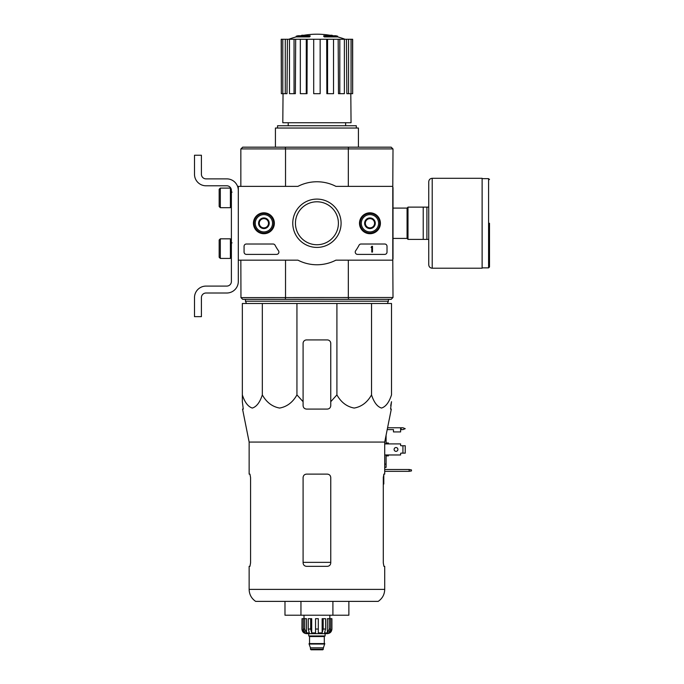 <?xml version="1.0" encoding="UTF-8"?>
<svg xmlns="http://www.w3.org/2000/svg" width="684" height="684" viewBox="0 0 684 684"><rect width="100%" height="100%" fill="white"/><g stroke="black" fill="none" stroke-linecap="round" stroke-linejoin="round"><path stroke-width="1.03" d="M392.778 186.373L392.778 260.151L335.938 260.151A41.502 41.502 0 0 1 297.916 260.151L238.306 260.151L238.306 186.373L297.916 186.373A41.502 41.502 0 0 1 335.938 186.373L392.778 186.373M253.439 223.258A10.465 10.465 0 0 1 269.128 214.203A10.465 10.465 0 0 1 269.128 232.321A10.465 10.465 0 0 1 253.439 223.258M359.493 223.258A10.465 10.465 0 0 1 375.183 214.203A10.465 10.465 0 0 1 375.183 232.321A10.465 10.465 0 0 1 359.493 223.258M292.769 223.258A24.154 24.154 0 0 1 329.004 202.336A24.154 24.154 0 0 1 329.004 244.179A24.154 24.154 0 0 1 292.769 223.258M384.716 244.008A2.308 2.308 0 0 1 387.016 246.317L387.016 252.08A2.308 2.308 0 0 1 384.716 254.388L357.544 254.388A2.308 2.308 0 0 1 355.663 250.746A47.495 47.495 0 0 0 359.023 245.248A2.308 2.308 0 0 1 361.067 244.008L384.716 244.008M273.044 244.008A2.308 2.308 0 0 1 275.088 245.248A47.264 47.264 0 0 0 278.474 250.737A2.308 2.308 0 0 1 276.592 254.388L246.377 254.388A2.308 2.308 0 0 1 244.068 252.08L244.068 246.317A2.308 2.308 0 0 1 246.377 244.008L273.044 244.008M253.636 223.258A10.26 10.26 0 0 1 269.026 214.374A10.26 10.26 0 0 1 269.026 232.15A10.26 10.26 0 0 1 253.636 223.258M359.698 223.258A10.26 10.26 0 0 1 375.089 214.374A10.26 10.26 0 0 1 375.089 232.15A10.26 10.26 0 0 1 359.698 223.258M295.445 223.258A21.478 21.478 0 0 1 327.662 204.661A21.478 21.478 0 0 1 327.662 241.862A21.478 21.478 0 0 1 295.445 223.258M371.797 246.317L372.489 246.317L372.489 252.08L371.797 252.08L371.797 247.446L371.104 247.471L371.797 246.317M365.341 220.599L369.958 217.94L374.567 220.599L374.567 225.925L369.958 228.584L365.341 225.925L365.341 220.599A5.327 5.327 0 0 1 374.567 220.599A5.327 5.327 0 0 1 369.958 228.584A5.327 5.327 0 0 1 365.341 220.599L365.341 225.925L369.958 228.584L374.567 225.925L374.567 220.599L372.258 219.265A4.608 4.608 0 0 1 372.258 227.25A4.608 4.608 0 0 1 365.341 223.258A4.608 4.608 0 0 1 367.65 219.265L365.341 220.599M369.958 231.91A8.644 8.644 0 0 1 362.469 218.94A8.644 8.644 0 0 1 377.44 218.94A8.644 8.644 0 0 1 369.958 231.91M369.958 233.056A9.798 9.798 0 0 1 361.468 218.358A9.798 9.798 0 0 1 378.44 218.358A9.798 9.798 0 0 1 369.958 233.056M367.65 219.265A4.608 4.608 0 0 1 372.258 219.265L369.958 217.94L367.65 219.265M259.287 220.599L263.896 217.94L268.504 220.599L268.504 225.925L263.896 228.584L259.287 225.925L259.287 220.599A5.327 5.327 0 0 1 268.504 220.599A5.327 5.327 0 0 1 263.896 228.584A5.327 5.327 0 0 1 259.287 220.599L259.287 225.925L263.896 228.584L268.504 225.925L268.504 220.599L266.204 219.265A4.608 4.608 0 0 1 266.204 227.25A4.608 4.608 0 0 1 259.287 223.258A4.608 4.608 0 0 1 261.596 219.265L259.287 220.599M263.896 231.91A8.644 8.644 0 0 1 256.406 218.94A8.644 8.644 0 0 1 271.386 218.94A8.644 8.644 0 0 1 263.896 231.91M263.896 233.056A9.798 9.798 0 0 1 255.414 218.358A9.798 9.798 0 0 1 272.386 218.358A9.798 9.798 0 0 1 263.896 233.056M261.596 219.265A4.608 4.608 0 0 1 266.204 219.265L263.896 217.94L261.596 219.265M238.306 281.475L238.306 260.151L238.306 281.475A11.525 11.525 0 0 1 226.78 293.008L206.029 293.008A4.608 4.608 0 0 0 201.412 297.617L201.412 316.641L194.495 316.641L194.495 297.617A11.525 11.525 0 0 1 206.029 286.092L226.78 286.092A4.608 4.608 0 0 0 231.389 281.475L231.389 190.408A4.608 4.608 0 0 0 226.78 185.792L206.029 185.792A11.525 11.525 0 0 1 194.495 174.266L194.495 155.242L201.412 155.242L201.412 174.266A4.608 4.608 0 0 0 206.029 178.875L226.78 178.875A11.525 11.525 0 0 1 238.306 190.408M220.325 188.1L219.171 189.254L219.171 206.542L220.325 207.697L230.405 207.697L230.405 188.1L220.325 188.1L220.325 207.697M230.405 188.1L230.405 207.697M232.081 192.136L230.696 192.016M220.325 238.827L219.171 239.973L219.171 257.269L220.325 258.424L230.405 258.424L230.405 238.827L220.325 238.827L220.325 258.424M230.405 238.827L230.405 258.424M232.081 242.854L230.696 242.743M201.412 297.617A4.608 4.608 0 0 1 206.029 293.008M194.495 316.641L194.495 311.22M194.495 299.002L194.495 297.617M231.389 281.475A4.608 4.608 0 0 1 226.78 286.092M206.029 185.792L226.78 185.792A4.608 4.608 0 0 1 231.389 190.408M226.78 178.875L206.029 178.875A4.608 4.608 0 0 1 201.412 174.266M262.323 303.499L242.341 303.499L242.341 394.899C244.752 402.329 248.078 406.715 252.319 408.057C256.568 406.741 259.903 402.354 262.323 394.899C266.503 402.329 272.266 406.715 279.611 408.057C286.964 406.741 292.743 402.354 296.942 394.899L296.942 303.499L262.323 303.499L262.323 394.899M296.942 394.899L303.089 401.696L303.089 405.638C303.294 407.724 304.448 408.878 306.552 409.092L327.303 409.092C329.406 408.878 330.56 407.732 330.757 405.638L330.757 401.696L336.913 394.899C341.094 402.329 346.856 406.715 354.192 408.057C361.554 406.741 367.334 402.354 371.532 394.899C373.943 402.329 377.269 406.715 381.51 408.057C385.759 406.741 389.093 402.354 391.513 394.899L391.513 303.499L296.942 303.499M309.501 36.218A80.695 26.274 90 0 1 310.1 35.756L310.1 36.449A80.695 26.274 90 0 0 309.501 36.91L309.501 36.218L296.172 36.218L296.172 36.91A80.695 80.695 0 0 0 288.768 39.27M309.501 36.91L296.172 36.91M310.1 35.756L298.019 35.756A80.695 80.695 0 0 0 296.172 36.218M301.678 35.654L301.678 35.286A79.515 13.808 -90 0 0 301.114 35.756M303.183 35.38L303.183 35.226A78.985 45.862 90 0 0 301.678 35.286M324.353 36.91L324.353 36.218A80.695 26.274 -90 0 0 323.746 35.756L323.746 36.449A80.695 26.274 -90 0 1 324.353 36.91L337.674 36.91L337.674 36.218L324.353 36.218M330.671 35.38L330.671 35.226A78.985 45.862 -90 0 1 332.176 35.286L332.176 35.654M332.74 35.756A79.515 13.808 90 0 0 332.176 35.286M337.674 36.218A80.695 80.695 0 0 0 335.835 35.756L323.746 35.756M288.221 122.735L288.221 125.736M392.778 187.527L393.009 149.018L391.171 147.171L242.683 147.171L240.845 149.018L240.845 186.373M348.259 299.344L242.683 299.344L240.956 297.617L393.009 297.506L391.171 299.344L348.259 299.344L348.609 297.617M285.245 297.617L285.596 299.344M285.596 147.171L285.245 148.907L240.956 148.907M392.898 148.907L285.245 148.907M348.609 148.907L348.259 147.171M285.527 260.151L285.527 297.506M348.327 260.151L348.327 297.506M392.778 258.997L393.009 297.506M393.009 187.527L393.009 258.997M348.327 149.018L348.327 186.373M285.527 149.018L285.527 186.373M240.845 260.151L240.956 297.617M392.898 297.617L391.171 299.344M356.304 128.036L356.304 125.736L277.55 125.736L277.55 128.036M358.425 147.171L358.425 128.036L275.421 128.036L275.421 147.171M326.678 39.27L327.568 39.27L327.568 93.682L326.849 93.682L326.678 39.27L307.176 39.27L307.005 93.682L306.287 93.682L306.287 39.27L307.176 39.27M327.568 39.27L352.662 39.27L352.662 93.682L352.517 39.27M281.338 39.27L281.338 93.682L281.192 39.27L287.417 39.27L286.998 93.682L285.279 93.682L285.279 39.27M289.477 39.27L294.043 39.27L294.043 93.682L289.477 93.682L289.477 39.27L287.417 39.27M294.043 39.27L295.676 39.27L295.36 93.682L294.043 93.682M306.287 93.682L300.327 93.682L300.327 39.27L295.676 39.27M300.327 39.27L306.287 39.27M350.807 93.682L351.046 122.735L282.8 122.735L283.048 93.682M348.575 39.27L348.575 93.682L346.848 93.682L346.437 39.27M339.811 39.27L339.811 93.682L338.494 93.682L338.17 39.27M348.575 93.682L352.517 93.682M351.046 93.682L351.046 39.27M339.811 93.682L344.377 93.682L344.377 39.27M327.568 93.682L333.527 93.682L333.527 39.27M320.155 39.27L320.155 93.682L313.7 93.682L313.7 39.27M281.338 93.682L282.808 93.682L282.808 39.27M282.808 93.682L285.279 93.682M246.488 303.499L245.453 301.191L388.401 301.191L387.366 303.499M245.453 299.344L245.453 301.191M242.341 401.696L242.341 394.899L242.341 401.696L243.273 409.092L242.341 401.696M371.532 394.899L371.532 303.499M336.913 394.899L336.913 303.499M330.757 401.696L330.757 343.385A3.454 3.454 0 0 0 327.303 339.922L306.552 339.922A3.454 3.454 0 0 0 303.089 343.385L303.089 401.696M249.138 589.394C249.284 594.49 251.456 598.483 255.654 601.381L378.201 601.381C382.399 598.483 384.562 594.49 384.716 589.394L249.138 589.394L249.138 566.335L249.942 566.335L250.566 562.881L249.942 566.335M330.757 477.569C330.543 475.457 329.389 474.311 327.303 474.115L306.552 474.115C304.466 474.303 303.311 475.457 303.089 477.569L303.089 562.881C303.311 564.984 304.457 566.138 306.552 566.335L327.303 566.335C329.389 566.138 330.543 564.993 330.757 562.881L330.757 477.569M250.566 562.881L250.566 477.569L249.942 474.115L249.138 474.115L249.138 442.061L242.546 409.092L243.273 409.092M249.138 442.061L384.716 442.061L384.716 474.115L383.912 474.115L383.288 477.569L383.288 562.881L383.912 566.335L384.716 566.335L384.716 589.394M390.709 405.638L391.513 401.696L390.581 409.092L391.308 409.092L384.716 442.061M284.98 601.381L284.98 615.215L332.903 615.215L332.903 601.381M300.951 615.215L300.951 601.381M332.903 615.215L348.874 615.215L348.874 601.381M426.901 207.124L407.997 207.124L407.997 239.4L428.748 239.4L428.748 264.759L428.748 181.756L428.748 207.124L426.901 207.124L426.901 239.4M423.216 207.124L423.216 239.4M489.505 223.258L489.505 266.948L489.505 223.258M432.211 268.222L432.211 178.302L482.126 178.302L482.126 268.222L432.211 268.222C430.108 268.017 428.953 266.863 428.748 264.759M329.158 618.678L329.158 629.049L327.354 632.897L327.354 618.678L331.911 618.678L331.911 629.049C331.637 631.854 330.107 633.384 327.303 633.658L306.552 633.658C303.747 633.384 302.217 631.854 301.943 629.049L304.089 632.897L305.115 632.897L303.311 629.049L303.311 618.678L304.696 618.678L304.696 629.049L303.311 629.049M323.378 649.227L310.468 649.227L311.049 649.8L322.805 649.8L324.763 643.576L309.091 643.576L309.091 644.037L324.763 644.037M310.468 649.227L310.468 647.834L323.378 647.834M309.322 643.576L324.532 643.576M324.301 643.345L324.301 636.539L324.883 635.966M308.74 633.658L308.74 635.966L325.114 635.966L325.114 633.658M318.308 629.049L315.546 629.049L315.546 618.678L318.308 618.678L318.308 632.897L322.147 632.897L323.19 629.049L322.147 632.897L322.147 618.678L325.584 618.678L325.584 629.049L323.19 629.049L323.19 618.678M331.851 618.678L331.851 629.049L329.765 632.897L329.765 631.768M330.543 618.678L330.543 629.049L328.739 632.897L329.765 632.897M325.584 629.049L324.541 632.897L327.354 632.897M315.546 629.049L315.546 632.897L311.707 632.897L310.664 629.049L308.27 629.049L309.313 632.897L306.5 632.897L304.696 629.049M304.089 631.768L304.089 632.897L302.003 629.049L302.003 618.678L303.311 618.678M308.27 629.049L308.27 618.678L310.664 618.678L310.664 629.049M301.943 629.049L302.003 618.678M311.707 632.897L311.707 618.678L310.664 618.678M306.5 632.897L306.5 618.678L304.696 618.678M329.842 618.678L329.842 615.215M242.683 299.344L241.452 298.113M240.845 149.018L242.683 147.171M391.171 147.171L392.402 148.411M384.716 454.971L400.619 454.971L400.619 453.595A0.462 0.462 0 0 1 401.081 453.133L402.927 453.133L402.927 445.754L401.081 445.754A0.462 0.462 0 0 1 400.619 445.293L400.619 443.907L384.716 443.907M387.572 427.765L400.619 427.765L400.619 431.92L393.471 431.92L393.471 429.612L387.204 429.612M383.792 474.2L383.792 484.024L383.288 484.024M411.46 469.908L409.152 469.498L409.152 471.344L411.46 470.943L411.46 469.908M384.716 469.498L409.152 469.498M409.152 471.344L384.716 471.344M386.092 435.144L386.092 443.907M386.092 454.971L386.092 464.111L384.716 464.111M386.092 464.111L386.092 467.377L384.716 467.377M388.401 454.971L388.401 455.895L386.092 455.895M386.092 442.984L388.401 442.984L388.401 443.907M402.927 453.133L405.236 453.133L405.236 445.754L402.927 445.754M397.908 449.439A1.898 1.898 0 0 1 395.061 451.089A1.898 1.898 0 0 1 395.061 447.798A1.898 1.898 0 0 1 397.908 449.439M400.619 453.595A0.462 0.462 0 0 1 401.081 453.133M401.081 445.754A0.462 0.462 0 0 1 400.619 445.293M400.619 427.765L402.927 427.765L405.236 428.688L402.927 429.612L400.619 429.612M330.757 562.359L303.089 562.359M393.009 208.09L407.074 208.09L407.074 238.425L407.997 239.349M482.126 178.644L488.581 178.644L488.581 267.872L489.505 266.948M309.544 643.345L309.544 636.539L324.301 636.539M330.543 629.049L329.158 629.049M383.792 477.107L383.288 477.107M401.081 427.765L401.081 429.612M231.389 203.721L230.696 203.781M231.389 254.448L230.696 254.499M345.634 122.735L345.634 125.736M332.689 35.756A80.695 80.695 0 0 0 301.165 35.756M345.087 39.27A80.695 80.695 0 0 0 337.674 36.91M388.401 299.344L388.401 301.191M393.009 238.425L407.074 238.425M407.074 208.09L407.997 207.175M488.581 178.644L489.505 179.567M482.126 267.872L488.581 267.872M432.211 178.302C430.108 178.507 428.953 179.661 428.748 181.756M310.468 647.834L309.091 644.037M309.544 636.539L308.971 635.966M304.012 618.678L304.012 615.215"/></g></svg>
